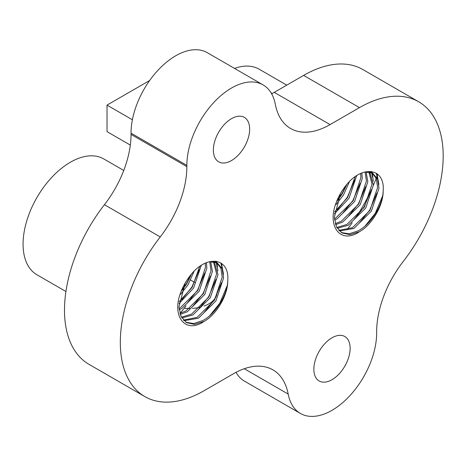 <?xml version="1.0" encoding="UTF-8"?>
<svg xmlns="http://www.w3.org/2000/svg" width="466" height="466" viewBox="0 0 466 466"><rect width="100%" height="100%" fill="white"/><g stroke="black" fill="none" stroke-linecap="round" stroke-linejoin="round"><path stroke-width="0.7" d="M231.515 160.543A25.659 14.813 120 0 0 248.273 137.936A25.659 14.813 120 0 0 244.341 117.38A25.659 14.813 120 0 0 231.515 118.649A25.659 14.813 120 0 0 214.75 141.256A25.659 14.813 120 0 0 218.682 161.819A25.659 14.813 120 0 0 231.515 160.543M331.99 379.703A25.659 14.813 120 0 0 348.754 357.096A25.659 14.813 120 0 0 344.823 336.534A25.659 14.813 120 0 0 331.99 337.809A25.659 14.813 120 0 0 315.232 360.416A25.659 14.813 120 0 0 319.163 380.972A25.659 14.813 120 0 0 331.99 379.703M331.99 410.325A63.155 36.465 120 0 0 376.65 332.974L376.65 331.716A78.946 45.581 -60 0 1 403.265 261.42A118.416 68.368 120 0 0 418.666 101.763A118.416 68.368 120 0 0 359.455 107.629L330.074 124.591A78.946 45.581 -60 0 1 290.603 128.5A78.946 45.581 -60 0 1 275.319 104.279A63.155 36.465 120 0 0 263.092 84.899A63.155 36.465 120 0 0 214.424 101.821A63.155 36.465 120 0 0 186.854 165.378L186.854 166.636A78.946 45.581 -60 0 1 160.24 236.932A118.416 68.368 120 0 0 144.839 396.589A118.416 68.368 120 0 0 204.05 390.724L233.431 373.761A78.946 45.581 -60 0 1 272.901 369.853A78.946 45.581 -60 0 1 288.186 394.073A63.155 36.465 120 0 0 300.413 413.453A63.155 36.465 120 0 0 331.99 410.325M65.927 291.506L36.919 274.759A66.865 38.608 -60 0 1 26.673 221.175A66.865 38.608 -60 0 1 70.354 162.255A66.865 38.608 -60 0 1 103.784 158.941L123.74 170.463M194.153 271.084L188.031 284.79L180.627 294.326M191.555 273.938L186.633 283.986L181.798 290.673M201.242 265.463L193.611 288.011L178.991 303.605M199.71 266.482L192.213 287.207L179.154 301.7M206.467 262.748L206.84 268.253L199.192 291.238L181.717 308.544L179.148 309.773M205.267 263.261L205.442 267.449L197.8 290.429L180.325 307.735L179.008 308.405M210.679 261.601L212.42 271.48L204.772 294.46L187.303 311.766L180.196 314.404M209.683 261.717L211.028 270.67L203.38 293.65L185.905 310.962L179.87 313.356M214.284 261.805L218.006 274.701L210.358 297.681L192.883 314.987L181.851 317.981M213.44 261.665L216.608 273.897L208.96 296.877L191.485 314.183L181.391 317.171M209.537 261.741L217.337 262.97L222.131 268.684L223.587 277.922L215.939 300.902L198.464 318.208L183.994 320.713M213.533 261.158L217.337 262.97M216.62 262.591L220.913 268.329L222.189 277.119L214.546 300.098L197.071 317.404L183.418 320.107M227.775 280.34C229.47 259.201 209.717 254.809 193.815 271.416C187.064 278.674 182.241 287.027 179.34 296.487C172.903 318.622 186.645 333.458 204.05 321.435C216.725 314.492 228.095 294.792 227.775 280.34C227.641 294.512 215.787 313.962 202.652 320.625L193.693 323.544L185.887 322.268M204.05 321.435L194.619 324.388L186.575 322.693L181.082 316.571L178.927 306.931L185.177 283.142L186.056 281.569M349.558 181.361L343.436 195.068L336.033 204.597M346.966 184.216L342.044 194.258L337.209 200.951M356.647 175.74L349.022 198.289L334.396 213.877M355.121 176.76L347.624 197.485L334.565 211.978M361.872 173.02L362.251 178.53L354.603 201.51L337.128 218.816L334.559 220.045M360.678 173.538L360.853 177.727L353.205 200.706L335.736 218.012L334.419 218.676M366.09 171.878L367.831 181.752L360.183 204.731L342.708 222.037L335.607 224.676M365.094 171.989L366.433 180.948L358.791 203.927L341.316 221.234L335.281 223.633M369.695 172.082L373.412 184.979L365.763 207.958L348.294 225.264L337.262 228.258M368.845 171.937L372.019 184.169L364.371 207.149L346.896 224.455L336.796 227.449M364.948 172.012L372.742 173.241L377.536 178.961L378.998 188.2L371.35 211.18L353.875 228.486L339.405 230.99M368.944 171.436L372.742 173.241M372.031 172.869L376.324 178.606L377.6 187.396L369.952 210.376L352.477 227.682L338.829 230.379M383.18 190.617C384.881 169.478 365.128 165.081 349.22 181.688C342.475 188.946 337.652 197.304 334.745 206.764C328.309 228.893 342.056 243.735 359.455 231.707C372.136 224.763 383.506 205.069 383.18 190.617C383.052 204.79 371.192 224.239 358.063 230.903L349.104 233.815L341.298 232.54M359.455 231.707L350.03 234.666L341.986 232.965L336.493 226.849L334.338 217.203L340.588 193.419L341.467 191.846M160.24 236.932L104.419 204.702A118.416 68.368 120 0 0 89.018 364.36L144.839 396.589M104.419 204.702A78.946 45.581 120 0 0 131.033 134.406L186.854 166.636M263.092 84.899L207.265 52.675A63.155 36.465 120 0 0 158.603 69.591A63.155 36.465 120 0 0 131.033 133.154L131.033 134.406M271.643 93.8A78.946 45.581 120 0 0 274.253 92.361L330.074 124.591M418.666 101.763L362.845 69.533A118.416 68.368 120 0 0 303.634 75.399L274.253 92.361M348.125 229.581L347.444 229.19A118.416 68.368 120 0 0 352.185 222.83M355.348 218.274A118.416 68.368 120 0 0 371.361 189.848M373.4 185.27A118.416 68.368 120 0 0 376.225 178.362M376.668 177.214A118.416 68.368 120 0 0 377.751 174.29M236.041 372.322A63.155 36.465 120 0 0 244.592 381.223L300.413 413.453M180.068 313.303A96.707 55.833 120 0 0 185.992 305.836M234.532 68.415A66.865 38.608 -60 0 1 259.195 69.218L286.765 85.138M227.152 285.833L219.818 303.145L209.729 315.68M220.826 262.94L222.655 270.134M221.566 282.612L214.238 299.923L204.149 312.459M215.875 261.263L216.218 262.323M216.247 262.422L217.074 266.907M215.985 279.384L208.657 296.696L198.568 309.232M210.405 276.163L203.071 293.475L192.988 306.011M204.819 272.942L197.491 290.254L187.402 302.789M199.238 269.715L191.91 287.033L181.822 299.568M191.013 274.596L186.324 283.806L182.084 289.916M221.554 263.412L223.47 274.258M216.457 261.35L216.917 262.725M216.946 262.824L217.89 271.037M382.557 196.104L375.229 213.422L365.14 225.958M376.231 173.212L378.066 180.406M376.977 192.883L369.649 210.195L359.56 222.731M371.286 171.54L371.629 172.601M371.658 172.7L372.48 177.185M371.396 189.662L364.062 206.974L353.979 219.509M365.81 186.441L358.482 203.753L348.393 216.288M360.23 183.214L352.902 200.531L342.813 213.061M354.649 179.993L347.316 197.304L337.233 209.84M346.419 184.874L341.735 194.083L337.489 200.194M376.965 173.69L378.881 184.536M371.868 171.622L372.328 173.002M372.357 173.102L373.295 181.315M132.391 119.756L107.029 105.112L107.029 131.639L130.323 145.083M271.066 92.821L272.226 93.491M107.029 105.112L149.656 80.501M216.999 292.526A27.628 15.955 180 0 1 204.067 306.034M200.741 307.065A27.628 15.955 180 0 1 192.481 308.375M189.872 308.475A27.628 15.955 180 0 1 184.198 308.195M359.455 107.629L303.634 75.399M288.186 394.073L244.283 368.728M186.854 165.378L131.033 133.154M188.019 278.569L189.243 279.28M190.641 280.083L194.829 282.501"/></g></svg>
